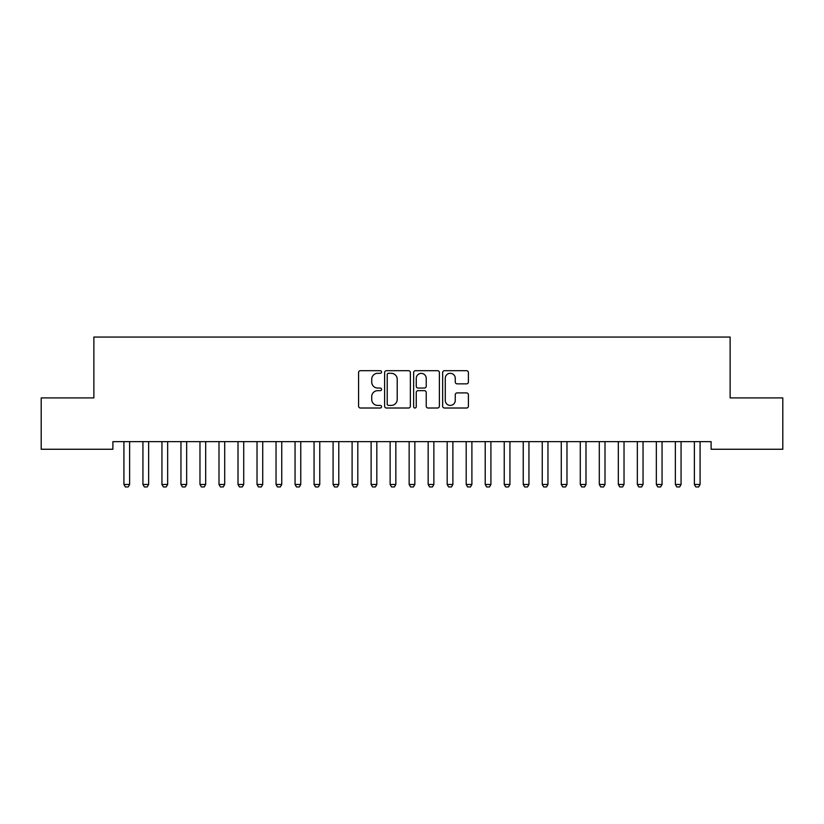 <?xml version="1.0" encoding="UTF-8"?>
<svg xmlns="http://www.w3.org/2000/svg" width="824" height="824" viewBox="0 0 824 824"><rect width="100%" height="100%" fill="white"/><g stroke="black" fill="none" stroke-linecap="round" stroke-linejoin="round"><path stroke-width="1.24" d="M381.574 371.995A1.308 1.308 0 0 0 380.266 370.687L360.438 370.687A1.864 1.864 0 0 0 358.574 372.551L358.574 406.15A1.864 1.864 0 0 0 360.438 408.014L380.266 408.014A1.308 1.308 0 0 0 381.574 406.716A1.308 1.308 0 0 0 380.266 405.408L377.701 405.408A5.974 5.974 0 0 1 371.727 399.434L371.727 396.632A5.974 5.974 0 0 1 377.701 390.658L380.266 390.658A1.308 1.308 0 0 0 381.574 389.35A1.308 1.308 0 0 0 380.266 388.042L377.701 388.042A5.974 5.974 0 0 1 371.727 382.079L371.727 379.277A5.974 5.974 0 0 1 377.701 373.303L380.266 373.303A1.308 1.308 0 0 0 381.574 371.995M466.549 383.85A1.864 1.864 0 0 0 468.413 381.976L468.413 372.551A1.864 1.864 0 0 0 466.549 370.687L444.527 370.687A1.864 1.864 0 0 0 442.653 372.551L442.653 406.15A1.864 1.864 0 0 0 444.527 408.014L466.549 408.014A1.864 1.864 0 0 0 468.413 406.15L468.413 394.768A1.864 1.864 0 0 0 466.549 392.904L457.124 392.904A1.864 1.864 0 0 0 455.26 394.768L455.26 400.413A4.995 4.995 0 0 1 450.264 405.408A4.995 4.995 0 0 1 445.269 400.413L445.269 378.298A4.995 4.995 0 0 1 450.264 373.303A4.995 4.995 0 0 1 455.26 378.298L455.26 381.976A1.864 1.864 0 0 0 457.124 383.85L466.549 383.85M711.112 441.643L112.888 441.643L112.888 449.255L41.2 449.255L41.2 397.91L93.874 397.91L93.874 337.057L730.126 337.057L730.126 397.91L782.8 397.91L782.8 449.255L711.112 449.255L711.112 441.643M410.362 372.551A1.864 1.864 0 0 0 408.498 370.687L386.477 370.687A1.864 1.864 0 0 0 384.612 372.551L384.612 406.15A1.864 1.864 0 0 0 386.477 408.014L408.498 408.014A1.864 1.864 0 0 0 410.362 406.15L410.362 372.551M415.502 370.687L437.523 370.687A1.864 1.864 0 0 1 439.388 372.551L439.388 406.15A1.864 1.864 0 0 1 437.523 408.014L428.099 408.014A1.864 1.864 0 0 1 426.235 406.15L426.235 392.523A1.864 1.864 0 0 0 424.37 390.658L418.108 390.658A1.864 1.864 0 0 0 416.244 392.523L416.244 406.716A1.308 1.308 0 0 1 414.936 408.014A1.308 1.308 0 0 1 413.638 406.716L413.638 372.551A1.864 1.864 0 0 1 415.502 370.687M388.526 373.303A1.308 1.308 0 0 0 387.218 374.611L387.218 404.1A1.308 1.308 0 0 0 388.526 405.408L391.235 405.408A5.974 5.974 0 0 0 397.209 399.434L397.209 379.277A5.974 5.974 0 0 0 391.235 373.303L388.526 373.303M426.235 378.391A4.995 4.995 0 0 0 421.239 373.396A4.995 4.995 0 0 0 416.244 378.391L416.244 386.178A1.864 1.864 0 0 0 418.108 388.042L424.37 388.042A1.864 1.864 0 0 0 426.235 386.178L426.235 378.391M123.693 441.643L123.827 442.055A1.906 1.906 -179.6 0 1 123.919 442.632L123.919 484.471L129.625 484.471L129.625 442.632A1.906 1.906 -179.6 0 1 129.708 442.055L129.842 441.643M129.625 484.471L128.194 486.943L125.341 486.943L123.919 484.471M142.717 441.643L142.84 442.055A1.906 1.906 -179.6 0 1 142.933 442.632L142.933 484.471L148.639 484.471L148.639 442.632A1.906 1.906 -179.6 0 1 148.722 442.055L148.856 441.643M148.639 484.471L147.208 486.943L144.355 486.943L142.933 484.471M161.731 441.643L161.854 442.055A1.906 1.906 -179.6 0 1 161.947 442.632L161.947 484.471L167.653 484.471L167.653 442.632A1.906 1.906 -179.6 0 1 167.746 442.055L167.869 441.643M167.653 484.471L166.221 486.943L163.379 486.943L161.947 484.471M180.744 441.643L180.878 442.055A1.906 1.906 -179.6 0 1 180.961 442.632L180.961 484.471L186.667 484.471L186.667 442.632A1.906 1.906 -179.6 0 1 186.76 442.055L186.883 441.643M186.667 484.471L185.245 486.943L182.392 486.943L180.961 484.471M199.758 441.643L199.892 442.055A1.906 1.906 -179.6 0 1 199.975 442.632L199.975 484.471L205.681 484.471L205.681 442.632A1.906 1.906 -179.6 0 1 205.773 442.055L205.907 441.643M205.681 484.471L204.259 486.943L201.406 486.943L199.975 484.471M218.772 441.643L218.906 442.055A1.906 1.906 -179.6 0 1 218.999 442.632L218.999 484.471L224.695 484.471L224.695 442.632A1.906 1.906 -179.6 0 1 224.787 442.055L224.921 441.643M224.695 484.471L223.273 486.943L220.42 486.943L218.999 484.471M237.786 441.643L237.92 442.055A1.906 1.906 -179.6 0 1 238.012 442.632L238.012 484.471L243.719 484.471L243.719 442.632A1.906 1.906 -179.6 0 1 243.801 442.055L243.935 441.643M243.719 484.471L242.287 486.943L239.434 486.943L238.012 484.471M256.8 441.643L256.933 442.055A1.906 1.906 -179.6 0 1 257.026 442.632L257.026 484.471L262.732 484.471L262.732 442.632A1.906 1.906 -179.6 0 1 262.815 442.055L262.949 441.643M262.732 484.471L261.301 486.943L258.448 486.943L257.026 484.471M275.824 441.643L275.947 442.055A1.906 1.906 -179.6 0 1 276.04 442.632L276.04 484.471L281.746 484.471L281.746 442.632A1.906 1.906 -179.6 0 1 281.839 442.055L281.963 441.643M281.746 484.471L280.315 486.943L277.461 486.943L276.04 484.471M294.838 441.643L294.961 442.055A1.906 1.906 -179.6 0 1 295.054 442.632L295.054 484.471L300.76 484.471L300.76 442.632A1.906 1.906 -179.6 0 1 300.853 442.055L300.976 441.643M300.76 484.471L299.339 486.943L296.486 486.943L295.054 484.471M313.851 441.643L313.985 442.055A1.906 1.906 -179.6 0 1 314.068 442.632L314.068 484.471L319.774 484.471L319.774 442.632A1.906 1.906 -179.6 0 1 319.867 442.055L320 441.643M319.774 484.471L318.352 486.943L315.499 486.943L314.068 484.471M332.865 441.643L332.999 442.055A1.906 1.906 -179.6 0 1 333.081 442.632L333.081 484.471L338.788 484.471L338.788 442.632A1.906 1.906 -179.6 0 1 338.88 442.055L339.014 441.643M338.788 484.471L337.366 486.943L334.513 486.943L333.081 484.471M351.879 441.643L352.013 442.055A1.906 1.906 -179.6 0 1 352.106 442.632L352.106 484.471L357.801 484.471L357.801 442.632A1.906 1.906 -179.6 0 1 357.894 442.055L358.028 441.643M357.801 484.471L356.38 486.943L353.527 486.943L352.106 484.471M370.893 441.643L371.027 442.055A1.906 1.906 -179.6 0 1 371.119 442.632L371.119 484.471L376.826 484.471L376.826 442.632A1.906 1.906 -179.6 0 1 376.908 442.055L377.042 441.643M376.826 484.471L375.394 486.943L372.541 486.943L371.119 484.471M389.917 441.643L390.04 442.055A1.906 1.906 -179.6 0 1 390.133 442.632L390.133 484.471L395.839 484.471L395.839 442.632A1.906 1.906 -179.6 0 1 395.922 442.055L396.056 441.643M395.839 484.471L394.408 486.943L391.554 486.943L390.133 484.471M408.931 441.643L409.054 442.055A1.906 1.906 -179.6 0 1 409.147 442.632L409.147 484.471L414.853 484.471L414.853 442.632A1.906 1.906 -179.6 0 1 414.946 442.055L415.069 441.643M414.853 484.471L413.421 486.943L410.579 486.943L409.147 484.471M427.944 441.643L428.078 442.055A1.906 1.906 -179.6 0 1 428.161 442.632L428.161 484.471L433.867 484.471L433.867 442.632A1.906 1.906 -179.6 0 1 433.96 442.055L434.083 441.643M433.867 484.471L432.446 486.943L429.592 486.943L428.161 484.471M446.958 441.643L447.092 442.055A1.906 1.906 -179.6 0 1 447.174 442.632L447.174 484.471L452.881 484.471L452.881 442.632A1.906 1.906 -179.6 0 1 452.973 442.055L453.107 441.643M452.881 484.471L451.459 486.943L448.606 486.943L447.174 484.471M465.972 441.643L466.106 442.055A1.906 1.906 -179.6 0 1 466.199 442.632L466.199 484.471L471.894 484.471L471.894 442.632A1.906 1.906 -179.6 0 1 471.987 442.055L472.121 441.643M471.894 484.471L470.473 486.943L467.62 486.943L466.199 484.471M484.986 441.643L485.12 442.055A1.906 1.906 -179.6 0 1 485.212 442.632L485.212 484.471L490.919 484.471L490.919 442.632A1.906 1.906 -179.6 0 1 491.001 442.055L491.135 441.643M490.919 484.471L489.487 486.943L486.634 486.943L485.212 484.471M504 441.643L504.134 442.055A1.906 1.906 -179.6 0 1 504.226 442.632L504.226 484.471L509.932 484.471L509.932 442.632A1.906 1.906 -179.6 0 1 510.015 442.055L510.149 441.643M509.932 484.471L508.501 486.943L505.648 486.943L504.226 484.471M523.024 441.643L523.147 442.055A1.906 1.906 -179.6 0 1 523.24 442.632L523.24 484.471L528.946 484.471L528.946 442.632A1.906 1.906 -179.6 0 1 529.039 442.055L529.163 441.643M528.946 484.471L527.514 486.943L524.661 486.943L523.24 484.471M542.038 441.643L542.161 442.055A1.906 1.906 -179.6 0 1 542.254 442.632L542.254 484.471L547.96 484.471L547.96 442.632A1.906 1.906 -179.6 0 1 548.053 442.055L548.176 441.643M547.96 484.471L546.539 486.943L543.686 486.943L542.254 484.471M561.051 441.643L561.185 442.055A1.906 1.906 -179.6 0 1 561.268 442.632L561.268 484.471L566.974 484.471L566.974 442.632A1.906 1.906 -179.6 0 1 567.067 442.055L567.2 441.643M566.974 484.471L565.552 486.943L562.699 486.943L561.268 484.471M580.065 441.643L580.199 442.055A1.906 1.906 -179.6 0 1 580.281 442.632L580.281 484.471L585.988 484.471L585.988 442.632A1.906 1.906 -179.6 0 1 586.08 442.055L586.214 441.643M585.988 484.471L584.566 486.943L581.713 486.943L580.281 484.471M599.079 441.643L599.213 442.055A1.906 1.906 -179.6 0 1 599.306 442.632L599.306 484.471L605.001 484.471L605.001 442.632A1.906 1.906 -179.6 0 1 605.094 442.055L605.228 441.643M605.001 484.471L603.58 486.943L600.727 486.943L599.306 484.471M618.093 441.643L618.227 442.055A1.906 1.906 -179.6 0 1 618.319 442.632L618.319 484.471L624.026 484.471L624.026 442.632A1.906 1.906 -179.6 0 1 624.108 442.055L624.242 441.643M624.026 484.471L622.594 486.943L619.741 486.943L618.319 484.471M637.117 441.643L637.24 442.055A1.906 1.906 -179.6 0 1 637.333 442.632L637.333 484.471L643.039 484.471L643.039 442.632A1.906 1.906 -179.6 0 1 643.122 442.055L643.256 441.643M643.039 484.471L641.608 486.943L638.755 486.943L637.333 484.471M656.131 441.643L656.254 442.055A1.906 1.906 -179.6 0 1 656.347 442.632L656.347 484.471L662.053 484.471L662.053 442.632A1.906 1.906 -179.6 0 1 662.146 442.055L662.269 441.643M662.053 484.471L660.621 486.943L657.779 486.943L656.347 484.471M675.144 441.643L675.278 442.055A1.906 1.906 -179.6 0 1 675.361 442.632L675.361 484.471L681.067 484.471L681.067 442.632A1.906 1.906 -179.6 0 1 681.16 442.055L681.283 441.643M681.067 484.471L679.646 486.943L676.792 486.943L675.361 484.471M694.158 441.643L694.292 442.055A1.906 1.906 -179.6 0 1 694.375 442.632L694.375 484.471L700.081 484.471L700.081 442.632A1.906 1.906 -179.6 0 1 700.173 442.055L700.307 441.643M700.081 484.471L698.659 486.943L695.806 486.943L694.375 484.471"/></g></svg>
